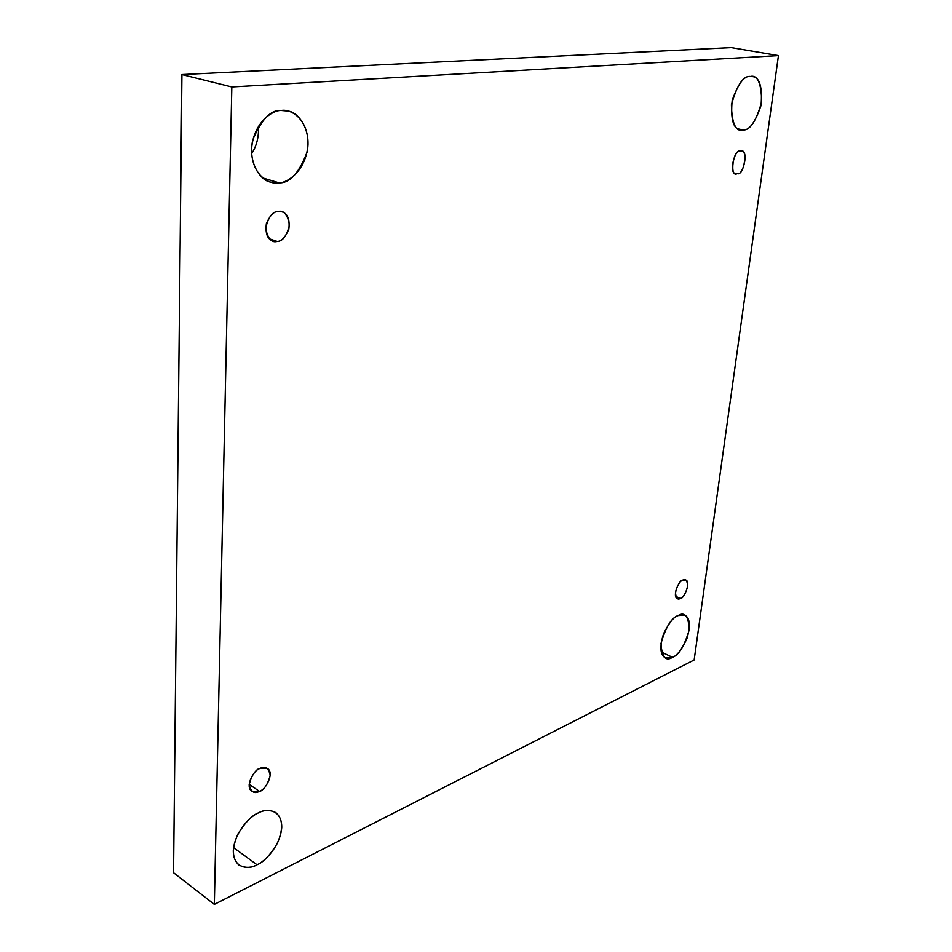 <?xml version="1.0" encoding="UTF-8"?>
<svg xmlns="http://www.w3.org/2000/svg" width="952" height="952" viewBox="0 0 952 952"><rect width="100%" height="100%" fill="white"/><g stroke="black" fill="none" stroke-linecap="round" stroke-linejoin="round"><path stroke-width="1.43" d="M281.411 110.48C271.034 109.468 261.514 119.19 252.863 139.658C247.413 161.971 260.289 180.464 270.416 182.094L279.067 182.844L262.704 177.941L279.067 182.844C270.618 185.069 251.745 176.513 251.53 149.631C253.101 122.499 272.891 109.754 281.411 110.48C290.146 108.599 308.293 118.334 308.008 144.359C306.247 170.432 287.563 183.046 279.067 182.844C289.705 183.355 299.047 173.121 307.068 152.141C311.697 129.615 298.262 112.265 288.254 111.075L281.411 110.48M258.694 812.794C252.399 814.96 245.545 821.933 238.107 833.714C231.633 848.125 231.895 858.549 238.904 865.023C245.485 868.236 251.518 868.141 257.016 864.749L233.537 847.589L257.016 864.749C249.745 869.259 233.549 869.735 233.276 850.862C234.513 831.191 251.376 815.293 258.694 812.794C266.167 808.391 281.84 808.831 281.744 827.359C280.364 846.447 264.311 861.941 257.016 864.749C263.371 862.345 270.154 855.193 277.341 843.305C283.47 828.966 282.958 818.732 275.818 812.615C269.678 809.7 263.966 809.759 258.694 812.794M743.143 129.948C749.224 130.567 755.198 122.38 761.053 105.386C762.492 86.751 759.589 77.148 752.354 76.576L750.307 76.469C757.59 74.672 761.374 83.169 761.648 101.959C756.174 121.142 750.009 130.472 743.143 129.948C735.837 132.173 731.921 123.796 731.386 104.791C737.003 85.061 743.298 75.624 750.307 76.469C744.309 75.541 738.264 83.514 732.171 100.388C730.47 119.214 733.254 129.032 740.525 129.829L743.143 129.948L738.109 128.901M678.074 615.575C673.802 616.789 668.97 622.87 663.544 633.818C659.534 646.92 660.141 654.94 665.365 657.891L672.481 657.32L661.247 651.953L672.481 657.32C665.698 661.735 661.866 657.118 660.997 643.469C665.829 626.963 671.517 617.658 678.074 615.575C684.845 611.446 688.57 616.182 689.224 629.784C684.5 645.896 678.919 655.071 672.481 657.32C676.789 655.94 681.584 649.752 686.88 638.768C690.712 625.773 690.01 617.884 684.774 615.099L678.074 615.575M682.822 580.125C679.323 579.102 671.707 597.071 677.503 598.618L680.371 598.439L675.706 596.357L680.371 598.439C677.443 600.224 675.813 598.094 675.468 592.061C677.562 584.921 680.002 580.946 682.822 580.125C685.749 578.399 687.356 580.542 687.653 586.563C685.583 593.631 683.155 597.582 680.371 598.439C683.905 599.379 691.402 581.434 685.607 579.958L682.822 580.125M740.287 151.237C734.896 148 728.209 174.299 735.991 173.526L737.288 173.573C729.149 178.512 733.123 148.476 740.287 151.237C748.379 146.525 744.357 176.227 737.288 173.573C742.738 176.667 749.248 150.404 741.489 151.285L740.287 151.237M278.139 211.499C273.962 211.344 270.035 215.342 266.381 223.494C265.156 233.335 267.345 239.19 272.938 241.07L277.175 241.427L269.333 238.785L277.175 241.427C271.558 243.034 267.726 238.619 265.667 228.182C268.369 217.032 272.522 211.463 278.139 211.499C283.767 210.035 287.552 214.486 289.479 224.862C286.814 235.834 282.708 241.356 277.175 241.427C281.399 241.487 285.291 237.405 288.849 229.17C289.92 219.353 287.659 213.569 282.054 211.832L278.139 211.499M260.122 768.395C255.207 768.157 244.069 786.412 251.899 791.338L259.384 791.35L249.174 784.365L259.384 791.35C254.422 794.218 251.007 792.004 249.162 784.698C251.506 775.475 255.16 770.037 260.122 768.395C265.108 765.622 268.476 767.883 270.225 775.178C267.905 784.281 264.287 789.672 259.384 791.35C264.37 791.493 275.306 773.191 267.417 768.431L260.122 768.395M778.438 55.597L694.151 659.974L214.343 904.4L173.561 872.722L214.343 904.4L231.824 86.965L181.927 74.565L173.561 872.722L181.927 74.565L231.824 86.965L778.438 55.597L731.303 47.6L778.438 55.597L231.824 86.965L214.343 904.4L694.151 659.974L778.438 55.597M731.303 47.6L181.927 74.565L731.303 47.6M251.602 153.7C256.695 145.918 258.98 136.743 258.456 126.164C258.98 136.743 256.695 145.918 251.602 153.7"/></g></svg>
